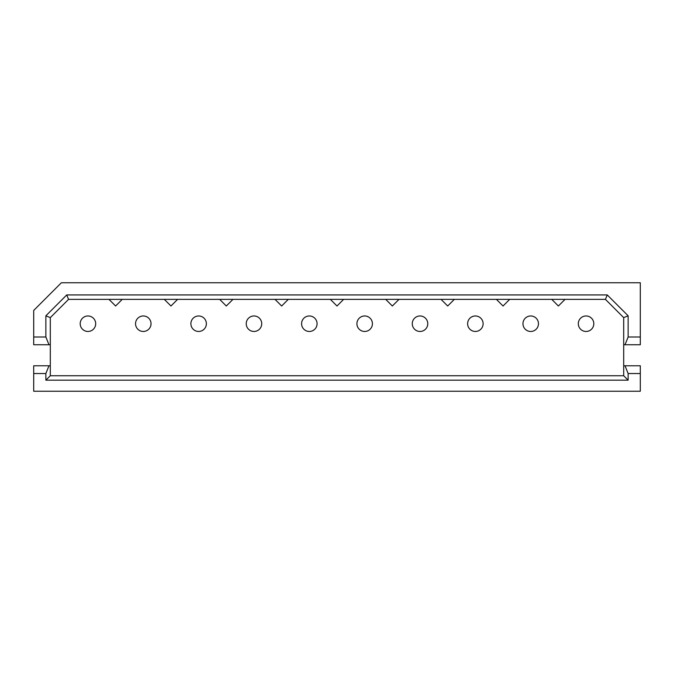 <?xml version="1.0" encoding="UTF-8"?>
<svg xmlns="http://www.w3.org/2000/svg" width="674" height="674" viewBox="0 0 674 674"><rect width="100%" height="100%" fill="white"/><g stroke="black" fill="none" stroke-linecap="round" stroke-linejoin="round"><path stroke-width="1.01" d="M80.189 323.714A7.751 7.751 0 0 1 91.816 317.007A7.751 7.751 0 0 1 91.816 330.428A7.751 7.751 0 0 1 80.189 323.714A7.751 7.751 0 0 1 91.816 317.007A7.751 7.751 0 0 1 91.816 330.428A7.751 7.751 0 0 1 80.189 323.714M135.541 323.714A7.751 7.751 0 0 1 147.159 317.007A7.751 7.751 0 0 1 147.159 330.428A7.751 7.751 0 0 1 135.541 323.714A7.751 7.751 0 0 1 147.159 317.007A7.751 7.751 0 0 1 147.159 330.428A7.751 7.751 0 0 1 135.541 323.714M190.885 323.714A7.751 7.751 0 0 1 202.503 317.007A7.751 7.751 0 0 1 202.503 330.428A7.751 7.751 0 0 1 190.885 323.714A7.751 7.751 0 0 1 202.503 317.007A7.751 7.751 0 0 1 202.503 330.428A7.751 7.751 0 0 1 190.885 323.714M246.229 323.714A7.751 7.751 0 0 1 257.856 317.007A7.751 7.751 0 0 1 257.856 330.428A7.751 7.751 0 0 1 246.229 323.714A7.751 7.751 0 0 1 257.856 317.007A7.751 7.751 0 0 1 257.856 330.428A7.751 7.751 0 0 1 246.229 323.714M301.581 323.714A7.751 7.751 0 0 1 313.199 317.007A7.751 7.751 0 0 1 313.199 330.428A7.751 7.751 0 0 1 301.581 323.714A7.751 7.751 0 0 1 313.199 317.007A7.751 7.751 0 0 1 313.199 330.428A7.751 7.751 0 0 1 301.581 323.714M356.925 323.714A7.751 7.751 0 0 1 368.552 317.007A7.751 7.751 0 0 1 368.552 330.428A7.751 7.751 0 0 1 356.925 323.714A7.751 7.751 0 0 1 368.552 317.007A7.751 7.751 0 0 1 368.552 330.428A7.751 7.751 0 0 1 356.925 323.714M412.269 323.714A7.751 7.751 0 0 1 423.895 317.007A7.751 7.751 0 0 1 423.895 330.428A7.751 7.751 0 0 1 412.269 323.714A7.751 7.751 0 0 1 423.895 317.007A7.751 7.751 0 0 1 423.895 330.428A7.751 7.751 0 0 1 412.269 323.714M467.621 323.714A7.751 7.751 0 0 1 479.239 317.007A7.751 7.751 0 0 1 479.239 330.428A7.751 7.751 0 0 1 467.621 323.714A7.751 7.751 0 0 1 479.239 317.007A7.751 7.751 0 0 1 479.239 330.428A7.751 7.751 0 0 1 467.621 323.714M522.965 323.714A7.751 7.751 0 0 1 534.592 317.007A7.751 7.751 0 0 1 534.592 330.428A7.751 7.751 0 0 1 522.965 323.714A7.751 7.751 0 0 1 534.592 317.007A7.751 7.751 0 0 1 534.592 330.428A7.751 7.751 0 0 1 522.965 323.714M578.309 323.714A7.751 7.751 0 0 1 589.935 317.007A7.751 7.751 0 0 1 589.935 330.428A7.751 7.751 0 0 1 578.309 323.714A7.751 7.751 0 0 1 589.935 317.007A7.751 7.751 0 0 1 589.935 330.428A7.751 7.751 0 0 1 578.309 323.714M68.571 299.366L50.306 317.631L50.306 375.747L623.694 375.747L623.694 317.631L605.429 299.366L68.571 299.366L66.734 294.934L607.266 294.934L628.126 315.794L628.126 337L640.3 337L640.3 282.76L61.376 282.76L33.7 310.436L33.7 344.751L48.975 344.751L45.874 337L45.874 315.794L66.734 294.934M50.306 344.751L48.975 344.751M50.306 317.631L45.874 315.794M605.429 299.366L607.266 294.934M551.745 299.366L558.384 306.004L565.031 299.366M441.049 299.366L447.696 306.004L454.335 299.366M108.969 299.366L115.616 306.004L122.255 299.366M164.321 299.366L170.96 306.004L177.599 299.366M219.665 299.366L226.304 306.004L232.951 299.366M275.009 299.366L281.656 306.004L288.295 299.366M330.361 299.366L337 306.004L343.639 299.366M385.705 299.366L392.344 306.004L398.991 299.366M623.694 365.78L640.3 365.78L640.3 373.531L628.126 373.531L628.126 380.17L45.874 380.17L45.874 373.531L33.7 373.531L33.7 391.24L640.3 391.24L640.3 373.531M625.025 365.78L628.126 373.531M45.874 337L33.7 337M45.874 373.531L48.975 365.78L33.7 365.78L33.7 373.531M628.126 337L625.025 344.751L640.3 344.751L640.3 337M625.025 344.751L623.694 344.751M48.975 365.78L50.306 365.78M45.874 380.17L50.306 375.747M628.126 380.17L623.694 375.747M623.694 317.631L628.126 315.794M496.401 299.366L503.04 306.004L509.679 299.366"/></g></svg>
